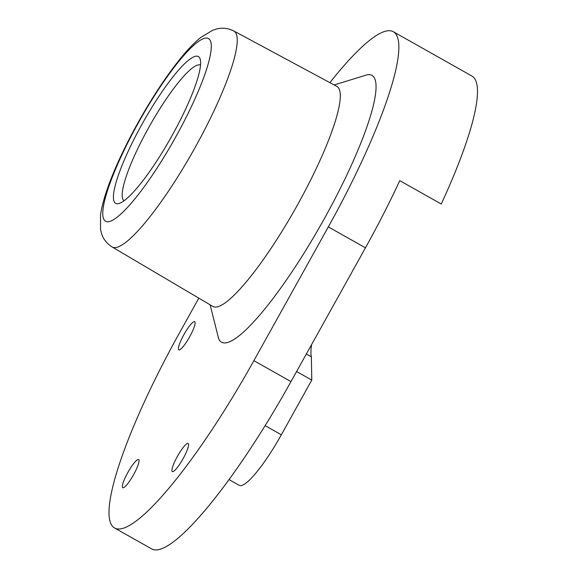 <?xml version="1.0" encoding="UTF-8"?>
<svg xmlns="http://www.w3.org/2000/svg" width="578" height="578" viewBox="0 0 578 578"><rect width="100%" height="100%" fill="white"/><g stroke="black" fill="none" stroke-linecap="round" stroke-linejoin="round"><path stroke-width="0.87" d="M124.06 200.761A77.857 14.688 119.4 0 1 148.56 127.832A77.857 14.688 119.4 0 1 200.537 65.141M393.351 31.739L471.959 76.065A208.044 39.239 119.4 0 1 441.252 204.034L399.759 180.632A208.044 39.239 119.4 0 1 365.455 247.832L290.994 381.603A208.044 39.239 119.4 0 1 151.638 548.883L114.516 527.952A208.044 39.239 -60.6 0 0 253.872 360.672L328.333 226.894A208.044 39.239 -60.6 0 0 393.351 31.739A208.044 39.239 -60.6 0 0 329.908 82.661M141.957 124.328A84.236 15.888 -60.6 0 0 119.061 203.478A84.236 15.888 -60.6 0 0 170.85 137.774A84.236 15.888 -60.6 0 0 200.27 59.455A84.236 15.888 -60.6 0 0 141.957 124.328M112.103 246.958L212.82 306.419A126.286 23.821 -60.6 0 0 239.913 289.166A126.286 23.821 -60.6 0 0 315.35 170.438A126.286 23.821 -60.6 0 0 336.88 86.411L233.873 31.002A123.959 23.38 -60.6 0 1 193.435 150.511A123.959 23.38 -60.6 0 1 112.103 246.958C106.757 243.483 103.252 239.061 101.591 233.685L100.529 229.495L100.529 214.908C104.083 190.682 120.13 154.882 137.932 122.868C151.638 98.347 165.409 77.387 179.245 59.982C186.752 50.546 193.861 43.083 200.566 37.599L212.841 30.172L216.996 28.9C222.479 27.513 228.1 28.214 233.873 31.002M367.333 74.75A153.163 28.886 119.4 0 1 350.254 167.678A153.163 28.886 119.4 0 1 254.298 321.209A153.163 28.886 119.4 0 1 218.6 338.527L210.139 304.837M127.803 472.566A16.141 3.042 119.4 0 1 138.619 459.589A16.141 3.042 119.4 0 1 133.337 475.138A16.141 3.042 119.4 0 1 122.76 487.702A16.141 3.042 119.4 0 1 127.803 472.566M183.876 334.684A16.141 3.042 119.4 0 1 194.692 321.708A16.141 3.042 119.4 0 1 189.411 337.263A16.141 3.042 119.4 0 1 178.833 349.827A16.141 3.042 119.4 0 1 183.876 334.684M177.374 456.418A16.141 3.042 119.4 0 1 188.19 443.442A16.141 3.042 119.4 0 1 182.908 458.997A16.141 3.042 119.4 0 1 172.331 471.561A16.141 3.042 119.4 0 1 177.374 456.418M311.614 344.56A124.443 23.474 -60.6 0 0 311.361 356.864L311.78 380.086L281.334 434.786A62.858 11.856 119.4 0 1 239.227 485.325L229.011 479.567M306.34 354.032L311.361 356.864M296.601 371.524L311.78 380.086M198.818 298.154L179.534 332.791A208.044 39.239 -60.6 0 0 114.516 527.952M138.279 122.948A104.82 19.768 119.4 0 1 210.5 54.195A104.82 19.768 119.4 0 1 122.24 212.769A104.82 19.768 119.4 0 1 138.279 122.948M265.121 425.639L281.334 434.786M365.455 247.832L328.333 226.894M290.994 381.603L253.872 360.672M367.341 74.75L334.135 84.937"/></g></svg>
